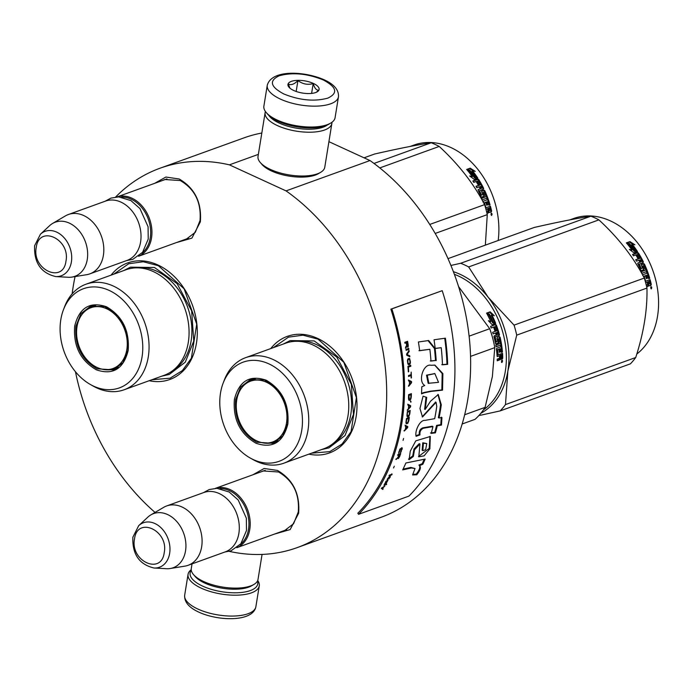 <?xml version="1.0" encoding="UTF-8"?>
<svg xmlns="http://www.w3.org/2000/svg" width="692" height="692" viewBox="0 0 692 692"><rect width="100%" height="100%" fill="white"/><g stroke="black" fill="none" stroke-linecap="round" stroke-linejoin="round"><path stroke-width="1.04" d="M154.653 183.337L165.881 177.04L179.211 179.003C194.789 188.129 201.839 202.41 200.36 221.838L191.892 238.135L176.105 242.684M162.828 180.387L164.843 179.513L180.275 180.543C194.824 189.063 201.398 202.401 200.023 220.54L195.308 232.287L186.382 239.112L184.288 239.726M252.926 474.773L264.154 468.475L277.475 470.439C293.062 479.565 300.112 493.846 298.624 513.274L290.164 529.57L274.369 534.12M261.1 471.823L263.116 470.949L278.547 471.979C293.088 480.499 299.671 493.828 298.287 511.968L293.581 523.723L284.654 530.548L282.561 531.162M270.736 348.586A61.977 46.563 70.1 0 1 317.516 338.379A61.977 46.563 70.1 0 1 356.804 410.91A61.977 46.563 70.1 0 1 308.892 454.142M111.049 275.156A61.977 46.563 70.1 0 1 157.828 264.941A61.977 46.563 70.1 0 1 197.116 337.471A61.977 46.563 70.1 0 1 149.204 380.712M115.642 197.021A201.718 151.539 70.1 0 1 159.999 168.225A201.718 151.539 70.1 0 1 229.398 164.843L286.047 190.888A201.718 151.539 70.1 0 1 386.594 386.352A201.718 151.539 70.1 0 1 297.119 547.64A201.718 151.539 70.1 0 1 229.216 551.36M155.051 512.426A201.718 151.539 70.1 0 1 75.463 371.742M72.15 293.849A201.718 151.539 70.1 0 1 75.065 276.584M286.047 190.888L369.986 160.553A201.718 151.539 70.1 0 1 470.534 356.017A201.718 151.539 70.1 0 1 381.058 517.305L297.119 547.64M328.916 141.67L369.986 160.553M229.398 164.843L258.358 154.377M159.999 168.225L243.939 137.89A201.718 151.539 70.1 0 1 261.818 133.02M273.409 347.626L288.417 337.168L302.923 335.179L318.052 339.149L343.812 362.262L356.406 397.563L351.052 431.661L342.021 444.056L329.781 451.625L311.556 453.182M113.722 274.188L128.729 263.738L143.235 261.749L158.364 265.711L184.124 288.823L196.718 324.124L191.364 358.231L182.333 370.618L170.094 378.187L151.868 379.744M215.428 488.336A31.555 23.701 70.1 0 1 240.851 498.032A31.555 23.701 70.1 0 1 249.777 529.415A31.555 23.701 -109.9 0 1 236.872 547.666M219.831 488.587A30.656 23.026 70.1 0 1 248.523 529.302A30.656 23.026 -109.9 0 1 240.089 544.656M166.634 505.956L203.846 492.514A31.555 23.701 70.1 0 1 229.649 501.631A31.555 23.701 70.1 0 1 238.87 533.359A31.555 23.701 -109.9 0 1 225.289 551.861L188.077 565.312A31.555 23.701 -109.9 0 0 201.657 546.81A31.555 23.701 70.1 0 0 192.437 515.082A31.555 23.701 70.1 0 0 166.634 505.956A31.555 23.701 70.1 0 0 163.623 507.374L150.83 514.909A28.787 21.625 70.1 0 1 175.837 520.522A28.787 21.625 70.1 0 1 185.534 550.884A28.787 21.625 -109.9 0 1 170.206 568.521L184.859 566.143A31.555 23.701 -109.9 0 0 188.077 565.312M138.703 525.661L132.873 537.182C132.198 554.206 139.239 564.482 154.005 568.011A23.64 17.758 -109.9 0 0 169.652 553.366A23.64 17.758 -109.9 0 0 160.345 527.14A23.64 17.758 -109.9 0 0 138.703 525.661L147.846 517.149A28.787 21.625 70.1 0 1 150.83 514.909M154.005 568.011L166.478 568.712A28.787 21.625 -109.9 0 0 170.206 568.521M117.156 196.9A31.555 23.701 70.1 0 1 142.587 206.605A31.555 23.701 70.1 0 1 151.513 237.979A31.555 23.701 -109.9 0 1 138.599 256.23M121.558 197.151A30.656 23.026 70.1 0 1 150.259 237.866A30.656 23.026 -109.9 0 1 141.825 253.22M68.361 214.52L105.573 201.078A31.555 23.701 70.1 0 1 131.376 210.195A31.555 23.701 70.1 0 1 140.597 241.923A31.555 23.701 -109.9 0 1 127.025 260.426L89.813 273.876A31.555 23.701 -109.9 0 0 103.385 255.374A31.555 23.701 70.1 0 0 94.164 223.646A31.555 23.701 70.1 0 0 68.361 214.52A31.555 23.701 70.1 0 0 65.351 215.939L52.566 223.473A28.787 21.625 70.1 0 1 77.565 229.087A28.787 21.625 70.1 0 1 87.261 259.448A28.787 21.625 -109.9 0 1 71.942 277.085L86.587 274.707A31.555 23.701 -109.9 0 0 89.813 273.876M40.43 234.225L34.6 245.747C33.925 262.77 40.975 273.046 55.741 276.575A23.64 17.758 -109.9 0 0 71.388 261.931A23.64 17.758 -109.9 0 0 62.072 235.704A23.64 17.758 -109.9 0 0 40.43 234.225L49.573 225.713A28.787 21.625 70.1 0 1 52.566 223.473M55.741 276.575L68.214 277.276A28.787 21.625 -109.9 0 0 71.942 277.085M257.45 581.046A34.254 13.451 -170.8 0 1 250.305 590.579A34.254 13.451 -170.8 0 1 202.661 586.133A34.254 13.451 -170.8 0 1 191.295 570.329M257.709 580.476A36.062 14.16 -170.8 0 1 259.258 585.856A36.062 14.16 -170.8 0 1 251.43 592.854A36.062 14.16 -170.8 0 1 201.277 588.174A36.062 14.16 -170.8 0 1 188.06 574.325A36.062 14.16 -170.8 0 1 191.226 569.706M267.268 85.272L263.886 106.144A36.062 14.16 9.2 0 0 266.333 112.666L267.726 114.266A34.254 13.451 9.2 0 0 277.959 121.238A34.254 13.451 9.2 0 0 325.603 125.685A34.254 13.451 9.2 0 0 328.882 124.171L330.715 123.09A36.062 14.16 9.2 0 0 335.084 117.675L338.466 96.802C338.942 90.055 334.236 84.407 324.34 79.865C305.129 71.233 271.662 69.139 267.268 85.272A36.062 14.16 9.2 0 0 280.485 99.129A36.062 14.16 9.2 0 0 317.23 106.101A36.062 14.16 9.2 0 0 338.466 96.802M266.333 112.666A36.062 14.16 9.2 0 0 277.103 120.001A36.062 14.16 9.2 0 0 327.255 124.681A36.062 14.16 9.2 0 0 330.715 123.09M323.112 79.874C307.196 73.499 292.569 72.141 279.231 75.774C268.773 80.73 270.347 86.82 283.945 94.026C299.861 100.392 314.497 101.759 327.826 98.126C338.284 93.16 336.719 87.08 323.112 79.874M313.32 83.412A15.778 6.193 9.2 0 0 294.273 80.644A15.778 6.193 9.2 0 0 289.022 87.279A15.778 6.193 9.2 0 0 293.737 90.488A15.778 6.193 9.2 0 0 317.195 91.837A15.778 6.193 9.2 0 0 313.32 83.412M316.305 92.287L318.77 90.133C316.503 90.488 314.644 88.308 313.199 83.594C307.698 85.116 302.612 84.104 297.941 80.557C294.299 84.26 291.064 85.427 288.244 84.061L290.009 88.23M297.941 80.557L296.167 91.465M313.199 83.594L311.608 93.411M268.903 115.486A31.555 12.387 9.2 0 0 279.239 123.081A31.555 12.387 9.2 0 0 323.121 127.181A31.555 12.387 9.2 0 0 327.377 124.958M265.434 111.524A33.804 13.269 9.2 0 0 265.123 112.649A33.804 13.269 9.2 0 0 277.509 125.633A33.804 13.269 9.2 0 0 324.531 130.027A33.804 13.269 9.2 0 0 331.866 123.453A33.804 13.269 9.2 0 0 331.926 122.294M265.123 112.649L258.029 156.435A33.804 13.269 9.2 0 0 260.313 162.542L262.06 164.54A31.555 12.387 9.2 0 0 271.48 170.967A31.555 12.387 9.2 0 0 315.37 175.059A31.555 12.387 9.2 0 0 318.389 173.666L320.673 172.317A33.804 13.269 9.2 0 0 324.773 167.248L331.866 123.453M260.313 162.542A33.804 13.269 9.2 0 0 270.416 169.428A33.804 13.269 9.2 0 0 317.438 173.813A33.804 13.269 9.2 0 0 320.673 172.317M262.06 554.422L258.029 579.351A33.804 13.269 -170.8 0 1 253.929 584.429L251.646 585.778A31.555 12.387 -170.8 0 1 248.618 587.171A31.555 12.387 -170.8 0 1 204.737 583.071A31.555 12.387 -170.8 0 1 195.308 576.652L193.57 574.654A33.804 13.269 -170.8 0 1 191.277 568.547L192.039 563.876M253.929 584.429A33.804 13.269 -170.8 0 1 250.686 585.925A33.804 13.269 -170.8 0 1 203.673 581.531A33.804 13.269 -170.8 0 1 193.57 574.654M128.158 350.593C123.479 369.009 112.865 375.419 96.326 369.813C80.393 360.48 73.179 345.879 74.701 326.01C79.381 307.603 89.995 301.193 106.533 306.79C122.467 316.123 129.672 330.724 128.158 350.593M128.02 350.074L123.003 362.608L113.479 369.891L97.018 368.793C81.5 359.702 74.476 345.481 75.956 326.131L80.973 313.597L90.496 306.305L104.726 306.504L118.142 316.08L126.766 332.203L128.02 350.074M124.136 389.769L164.151 375.306A56.121 42.16 70.1 0 0 188.293 342.402A56.121 42.16 -109.9 0 0 171.901 285.978A56.121 42.16 -109.9 0 0 126.005 269.75L85.99 284.213A56.121 42.16 -109.9 0 0 64.633 306.625L63.43 309.774A52.739 39.617 -109.9 0 0 60.818 319.626A52.739 39.617 70.1 0 0 90.453 384.536L93.385 386.188A56.121 42.16 70.1 0 0 124.136 389.769A56.121 42.16 70.1 0 0 148.287 356.864A56.121 42.16 -109.9 0 0 131.887 300.44A56.121 42.16 -109.9 0 0 85.99 284.213M90.453 384.536A52.739 39.617 70.1 0 0 142.042 356.977A52.739 39.617 -109.9 0 0 113.531 292.725A52.739 39.617 -109.9 0 0 63.43 309.774M109.371 369.813L115.131 369.208M92.2 305.786L87.4 308.987M123.557 270.633L130.459 267.164L154.472 267.493L177.109 283.651L191.649 310.855L193.777 341.009L185.3 362.15L169.237 374.45L161.712 376.188M373.983 163.45L431.211 142.768A85.644 64.339 70.1 0 1 435.225 144.464A85.644 64.339 -109.9 0 1 439.204 146.445C458.597 164.298 473.735 183.691 484.599 204.633A85.644 64.339 -109.9 0 1 487.272 214.632L485.351 245.141M364.053 157.828L374.562 154.031C397.71 148.737 416.593 144.983 431.211 142.768M435.207 233.446L487.272 214.632M429.758 224.45L484.599 204.633M379.787 167.922L439.204 146.445M410.183 146.436L414.041 145.043A75.506 56.727 70.1 0 1 450.803 147.5A75.506 56.727 -109.9 0 1 498.179 240.496M477.298 178.588L474.427 177.835A74.598 56.043 -109.9 0 0 469.202 170.907L467.619 170.561M474.427 177.835L474.937 177.342L477.809 178.112L474.262 179.401L469.652 175.976L472.316 176.642L471.001 176.944M474.937 177.342A75.506 56.727 -109.9 0 0 469.643 170.327L469.202 170.907M472.316 176.642A75.506 56.727 -109.9 0 0 466.91 169.73L469.643 170.327M489.789 206.467A74.598 56.043 -109.9 0 1 490.922 211.043L491.597 210.965L491.32 211.839L489.668 212.418M489.59 212.418L488.215 211.657L487.799 212.937L486.96 213.24M488.889 211.57L488.483 212.859L487.799 212.937M486.588 211.7L487.834 211.25L487.687 208.707L485.948 209.218M483.025 202.09L483.224 201.26L487.272 199.798L486.701 198.215L482.22 199.832L481.623 198.258L486.104 196.64L481.632 198.293M486.104 196.64A75.506 56.727 -109.9 0 0 484.236 192.186L482.601 192.869A74.598 56.043 -109.9 0 1 483.794 195.654L483.622 196.45M483.206 192.558A75.506 56.727 -109.9 0 1 484.409 195.378L483.794 195.654M484.409 195.378L484.244 196.182L481.667 197.116L480.966 196.623A75.506 56.727 -109.9 0 0 478.12 190.3L478.241 189.522L479.634 189.167A74.598 56.043 -109.9 0 0 479.573 189.046M480.213 188.812A75.506 56.727 -109.9 0 0 479.21 186.857L476.797 187.731L476.009 186.269L479.928 185.058A74.598 56.043 -109.9 0 0 479.841 184.894M480.49 184.652A75.506 56.727 -109.9 0 0 478.354 180.984L476.65 181.572A74.598 56.043 -109.9 0 1 478.475 184.678M477.938 179.133L477.419 179.6L478.215 180.024A74.598 56.043 -109.9 0 1 483.042 188.665L483.63 188.31A75.506 56.727 -109.9 0 0 478.743 179.565L477.938 179.133L472.861 180.967L473.735 182.368L476.139 181.503A75.506 56.727 -109.9 0 1 478.094 184.816L479.123 184.444A75.506 56.727 -109.9 0 0 477.177 181.131M477.419 179.6L472.999 181.192M480.897 195.352L481.511 195.058A75.506 56.727 -109.9 0 0 479.573 190.793L478.985 191.139A74.598 56.043 -109.9 0 1 480.897 195.352L482.263 194.85M481.511 195.058L482.878 194.564A75.506 56.727 -109.9 0 0 481.641 191.762L481.779 190.975L484.019 190.162L484.746 190.637L481.589 191.156M484.019 190.162L483.423 190.499M484.746 190.637A75.506 56.727 -109.9 0 1 490.057 204.901L489.391 205.057A74.598 56.043 -109.9 0 0 484.149 190.966M490.057 204.901L489.019 205.273A75.506 56.727 -109.9 0 0 487.938 201.753L486.165 202.064A74.598 56.043 -109.9 0 1 487.09 205.014L486.692 205.152M486.813 201.865A75.506 56.727 -109.9 0 1 487.748 204.849L487.09 205.014M487.748 204.849L486.718 205.221A75.506 56.727 -109.9 0 0 485.775 202.237L484.495 202.998A75.506 56.727 -109.9 0 1 485.879 207.583L485.516 207.669M485.775 202.237L483.924 202.868M491.597 210.965A75.506 56.727 -109.9 0 0 490.429 206.233L485.974 207.747M481.251 188.432L482.16 187.817L481.407 186.347L479.677 186.866A74.598 56.043 -109.9 0 1 480.672 188.795L481.251 188.432A75.506 56.727 -109.9 0 0 480.239 186.485M489.114 208.197A74.598 56.043 -109.9 0 0 489.088 208.084L488.05 208.456L489.088 208.084M488.716 208.335A75.506 56.727 -109.9 0 1 489.305 210.723L490.273 210.074A75.506 56.727 -109.9 0 0 489.754 207.963M489.305 210.723L488.63 210.818A74.598 56.043 -109.9 0 0 488.05 208.456M481.58 188.181L480.672 188.795M487.289 201.952L486.165 202.064M479.539 190.655L478.985 191.139M483.042 188.665L482.912 189.435M479.928 185.058L476.105 186.442M479.634 189.167L478.042 189.746M483.172 192.376L482.601 192.869M490.922 211.043L490.637 211.908L489.4 212.357M491.32 211.839L490.637 211.908M491.484 215.446L491.294 213.093L491.605 215.454M488.483 212.859L486.995 213.395M487.687 208.707L485.974 209.33M483.63 188.31L483.5 189.089L479.573 190.793M470.249 168.156L475.222 171.374L472.446 170.734A75.506 56.727 -109.9 0 1 477.61 177.809L475.023 177.117A75.506 56.727 -109.9 0 0 469.721 170.12L466.668 169.453L470.249 168.156L467.429 169.618M472.446 170.734L471.987 171.296A74.598 56.043 -109.9 0 1 476.598 177.541M469.332 170.742A74.598 56.043 -109.9 0 0 469.288 170.69L467.385 170.284M473.233 170.907L469.825 168.753M491.484 214.364L491.138 214.978L492.038 214.65L491.926 213.603L490.939 213.958L491.484 214.364L491.121 213.949M126.818 349.581A32.334 24.289 70.1 0 1 98.42 368.023A32.334 24.289 70.1 0 1 77.02 326.676A32.334 24.289 -109.9 0 1 80.116 317.377A32.334 24.289 -109.9 0 1 110.902 311.184A32.334 24.289 -109.9 0 1 126.818 349.581M118.358 367.288A33.242 24.973 70.1 0 1 115.668 368.507C109.976 370.462 104.224 370.307 98.42 368.023M95.92 305.189A33.242 24.973 -109.9 0 0 93.065 305.976C87.434 308.113 83.118 311.91 80.116 317.377M287.846 424.032C283.166 442.439 272.553 448.849 256.014 443.252C240.081 433.919 232.867 419.317 234.389 399.448C239.069 381.032 249.682 374.623 266.221 380.228C282.154 389.561 289.36 404.163 287.846 424.032M287.708 423.504L282.691 436.038L273.167 443.33L256.706 442.231C241.188 433.14 234.164 418.911 235.643 399.561L240.66 387.027L250.184 379.744L264.413 379.934L277.829 389.518L286.453 405.633L287.708 423.504M454.367 274.309A75.506 56.727 70.1 0 1 505.324 371.232A75.506 56.727 70.1 0 1 483.397 409.923M489.253 314.289A75.506 56.727 70.1 0 1 493.128 322.455L495.706 323.432L492.159 324.712L488.37 320.699L490.775 321.572A75.506 56.727 70.1 0 0 486.753 313.45L489.253 314.289L488.682 314.678A74.598 56.043 70.1 0 1 492.514 322.74L495.083 323.7M487.151 314.168L488.682 314.678M493.128 322.455L492.514 322.74M489.893 321.244A74.598 56.043 70.1 0 1 490.17 321.875L489.166 321.52M490.775 321.572L490.17 321.875M491.83 314.895L494.347 315.768L490.152 311.824L486.571 313.121L489.356 314.056A75.506 56.727 70.1 0 1 493.249 322.212L495.576 323.086A75.506 56.727 70.1 0 0 491.83 314.895L491.251 315.267A74.598 56.043 70.1 0 1 494.711 322.757M486.865 313.216L489.599 312.23L492.86 315.249M490.152 311.824L489.599 312.23M497.219 360.385L498.759 359.831L499.39 358.56L500.532 359.537M500.1 358.707L499.468 359.987L498.759 359.831M497.288 356.527L499.52 355.852L499.589 357.53L499.174 358.395L497.202 359.105A75.506 56.727 70.1 0 1 497.228 360.792L499.468 359.987M499.52 355.852L497.15 356.345M499.114 338.613L497.738 338.959L499.339 338.812A75.506 56.727 70.1 0 1 500.281 343.517L495.809 345.135L496.077 346.778L500.558 345.161L500.8 346.804L496.761 348.266L496.415 349.105A75.506 56.727 70.1 0 1 497.072 356.025L497.548 356.57M500.558 345.161L496.043 346.554M498.413 338.864L497.626 339.279A74.598 56.043 70.1 0 1 498.249 342.229L497.937 343.059L498.629 343.016L495.896 343.959M498.301 339.192A75.506 56.727 70.1 0 1 498.932 342.177L498.249 342.229M495.714 343.863L497.937 343.059M494.616 326.728A75.506 56.727 70.1 0 1 495.887 330.404L495.238 330.603A74.598 56.043 70.1 0 0 493.984 326.961L495.749 326.607A75.506 56.727 70.1 0 1 497.133 330.681L492.652 332.298L493.145 333.89L495.55 333.025A75.506 56.727 70.1 0 1 496.164 335.144L494.192 335.854L493.941 336.684A75.506 56.727 70.1 0 1 495.489 343.422L496.052 343.941M495.55 333.025L493.128 333.829M490.585 326.399L495.662 324.565L490.593 326.425L491.173 327.973L493.578 327.1A75.506 56.727 70.1 0 1 494.858 330.785L495.887 330.404M495.662 324.565L496.346 325.067A75.506 56.727 70.1 0 1 499.451 334.694L498.525 335.646L499.192 335.525L494.65 337.047L498.525 335.646M495.031 324.816L495.714 325.309A74.598 56.043 70.1 0 1 498.785 334.824M495.316 336.926L494.546 337.367A74.598 56.043 70.1 0 1 495.593 341.857L497.643 341.294A75.506 56.727 70.1 0 0 496.977 338.319L497.245 337.488L499.486 336.675L500.082 337.194A75.506 56.727 70.1 0 1 502.453 352.02L501.752 351.951A74.598 56.043 70.1 0 0 499.408 337.298L498.811 336.788M495.221 337.246A75.506 56.727 70.1 0 1 496.276 341.787L496.493 341.995M499.486 336.675L500.082 337.194L499.408 337.298M499.996 348.915A75.506 56.727 70.1 0 1 500.316 351.96L499.607 351.899A74.598 56.043 70.1 0 0 499.295 348.889L501.06 348.811A75.506 56.727 70.1 0 1 501.415 352.401L502.453 352.02M500.359 348.777A74.598 56.043 70.1 0 1 500.359 348.785L499.295 348.889M497.055 349.694L498.958 349.287L496.917 350.022A74.598 56.043 70.1 0 1 497.349 354.633L497.911 354.702M498.958 349.287A75.506 56.727 70.1 0 1 499.278 352.332L500.316 351.96M497.756 349.719L496.917 350.022M497.617 350.048A75.506 56.727 70.1 0 1 498.058 354.719L497.349 354.633M501.864 353.621A74.598 56.043 70.1 0 1 502.029 357.946L500.238 359.295M498.058 354.719L502.548 353.378A75.506 56.727 70.1 0 1 502.729 358.093L502.029 357.946M498.145 354.918L497.539 354.84M497.704 332.532L495.93 332.817A74.598 56.043 70.1 0 1 496.527 334.911L498.162 334.132L497.704 332.532L496.813 332.497M497.193 334.764A75.506 56.727 70.1 0 0 496.588 332.644L497.453 332.333M496.588 332.644L495.93 332.817M501.588 355.108A75.506 56.727 70.1 0 1 501.674 357.219L500.645 357.859A75.506 56.727 70.1 0 0 500.558 355.48L501.588 355.108L500.887 354.996A74.598 56.043 70.1 0 1 500.904 355.351M500.558 355.48L499.849 355.377A74.598 56.043 70.1 0 1 499.935 357.729L500.645 357.859M499.849 355.377L500.887 354.996M500.342 359.433L502.306 358.958L501.596 358.802M502.037 360.195L501.985 362.496L502.28 360.186M501.985 362.496L501.527 362.366M501.968 361.293L501.415 361.025M502.729 358.093L502.306 358.958M498.932 342.177L498.629 343.016M499.451 334.694L499.192 335.525M470.543 356.397L494.771 347.643A83.395 62.652 -109.9 0 0 489.711 328.709L469.107 336.156M458.58 286.618L489.711 328.709M494.771 347.643L492.358 376.63L485.101 407.372A83.395 62.652 70.1 0 1 475.032 419.343L462.152 423.997M464.661 414.759L485.101 407.372M283.824 463.199L323.839 448.745A56.121 42.16 70.1 0 0 347.981 415.84A56.121 42.16 -109.9 0 0 331.589 359.407A56.121 42.16 -109.9 0 0 285.692 343.18L245.677 357.643A56.121 42.16 -109.9 0 0 224.32 380.055L223.118 383.204A52.739 39.617 -109.9 0 0 220.506 393.065A52.739 39.617 70.1 0 0 250.141 457.974L253.073 459.618A56.121 42.16 70.1 0 0 283.824 463.199A56.121 42.16 70.1 0 0 307.975 430.294A56.121 42.16 -109.9 0 0 291.574 373.87A56.121 42.16 -109.9 0 0 245.677 357.643M250.141 457.974A52.739 39.617 70.1 0 0 301.729 430.415A52.739 39.617 -109.9 0 0 273.219 366.154A52.739 39.617 -109.9 0 0 223.118 383.204M269.058 443.252L274.819 442.638M251.888 379.216L247.087 382.417M501.544 361.051L502.522 360.696L501.605 360.601M502.158 361.06L502.15 361.509L502.158 361.06M502.522 360.696L502.427 361.726L501.518 362.054L501.882 361.605M283.244 344.071L290.147 340.594L314.159 340.922L336.796 357.089L351.337 384.285L353.465 414.439L344.988 435.588L328.925 447.88L321.399 449.627M480.828 413.297A76.63 57.566 -109.9 0 0 507.876 371.024A76.63 57.566 -109.9 0 0 488.128 297.205L468.657 266.948A85.644 64.339 -109.9 0 0 464.687 264.967A85.644 64.339 -109.9 0 0 460.664 263.271L590.899 216.198A85.644 64.339 70.1 0 1 594.912 217.893A85.644 64.339 -109.9 0 1 598.891 219.874C618.285 237.737 633.422 257.13 644.287 278.063A85.644 64.339 -109.9 0 1 646.959 288.062C647.478 309.67 643.724 332.826 635.714 357.513L505.48 404.586A85.644 64.339 -109.9 0 1 500.16 410.91L630.395 363.845A85.644 64.339 -109.9 0 0 635.714 357.513M448.009 258.635L534.25 227.46C557.397 222.167 576.28 218.412 590.899 216.198M450.916 265.46L460.664 263.271M505.48 404.586L507.876 371.024L516.725 335.136A85.644 64.339 -109.9 0 0 514.052 325.136L488.128 297.205A76.63 57.566 -109.9 0 0 453.39 271.697M478.821 415.607L500.16 410.91M516.725 335.136L646.959 288.062M514.052 325.136L644.287 278.063M468.657 266.948L598.891 219.874M569.871 219.874L573.729 218.473A75.506 56.727 70.1 0 1 610.491 220.938A75.506 56.727 -109.9 0 1 656.777 284.741A75.506 56.727 -109.9 0 1 636.804 354.027M636.986 252.026L634.114 251.265A74.598 56.043 -109.9 0 0 628.89 244.337L627.307 243.991M634.114 251.265L634.625 250.772L637.496 251.551L633.95 252.831L629.339 249.405L632.004 250.08L630.689 250.383M634.625 250.772A75.506 56.727 -109.9 0 0 629.331 243.766L628.89 244.337M632.004 250.08A75.506 56.727 -109.9 0 0 626.597 243.16L629.331 243.766M649.477 279.905A74.598 56.043 -109.9 0 1 650.61 284.481L651.284 284.395L651.008 285.268L649.356 285.848M649.278 285.848L647.902 285.087L647.487 286.367L646.648 286.67M648.577 285L648.17 286.298L647.487 286.367M646.276 285.139L647.522 284.689L647.375 282.146L645.636 282.656M642.712 275.52L642.911 274.698L646.959 273.236L646.389 271.645L641.908 273.262L641.311 271.697L645.792 270.079L641.32 271.722M645.792 270.079A75.506 56.727 -109.9 0 0 643.923 265.616L642.288 266.299A74.598 56.043 -109.9 0 1 643.482 269.093L643.309 269.889M642.894 265.988A75.506 56.727 -109.9 0 1 644.096 268.807L643.482 269.093M644.096 268.807L643.932 269.62L641.354 270.546L640.654 270.053A75.506 56.727 -109.9 0 0 637.808 263.738L637.929 262.951L639.322 262.605A74.598 56.043 -109.9 0 0 639.261 262.476M639.901 262.242A75.506 56.727 -109.9 0 0 638.898 260.296L636.484 261.161L635.697 259.708L639.616 258.488A74.598 56.043 -109.9 0 0 639.529 258.324M640.178 258.09A75.506 56.727 -109.9 0 0 638.041 254.414L636.337 255.011A74.598 56.043 -109.9 0 1 638.162 258.116M637.626 252.571L637.107 253.03L637.903 253.454A74.598 56.043 -109.9 0 1 642.73 262.095L643.318 261.74A75.506 56.727 -109.9 0 0 638.431 252.995L637.626 252.571L632.549 254.405L633.422 255.806L635.827 254.933A75.506 56.727 -109.9 0 1 637.782 258.254L638.811 257.874A75.506 56.727 -109.9 0 0 636.865 254.561M637.107 253.03L632.687 254.63M640.584 268.781L641.199 268.496A75.506 56.727 -109.9 0 0 639.261 264.232L638.673 264.569A74.598 56.043 -109.9 0 1 640.584 268.781L641.951 268.288M641.199 268.496L642.565 267.994A75.506 56.727 -109.9 0 0 641.328 265.192L641.467 264.405L643.707 263.6L644.434 264.076L641.276 264.595M643.707 263.6L643.11 263.929M644.434 264.076A75.506 56.727 -109.9 0 1 649.745 278.331L649.079 278.487A74.598 56.043 -109.9 0 0 643.837 264.396M649.745 278.331L648.707 278.703A75.506 56.727 -109.9 0 0 647.625 275.182L645.852 275.494A74.598 56.043 -109.9 0 1 646.778 278.443L646.38 278.591M646.501 275.295A75.506 56.727 -109.9 0 1 647.435 278.279L646.778 278.443M647.435 278.279L646.406 278.66A75.506 56.727 -109.9 0 0 645.463 275.675L644.183 276.428A75.506 56.727 -109.9 0 1 645.567 281.021L645.203 281.099M645.463 275.675L643.612 276.307M651.284 284.395A75.506 56.727 -109.9 0 0 650.117 279.672L645.273 281.341M640.939 261.87L641.847 261.256L641.095 259.785L639.365 260.304A74.598 56.043 -109.9 0 1 640.359 262.225L640.939 261.87A75.506 56.727 -109.9 0 0 639.927 259.915M648.802 281.627A74.598 56.043 -109.9 0 0 648.776 281.514L647.738 281.895L648.776 281.514M648.404 281.774A75.506 56.727 -109.9 0 1 648.992 284.161L649.961 283.512A75.506 56.727 -109.9 0 0 649.442 281.393M648.992 284.161L648.317 284.248A74.598 56.043 -109.9 0 0 647.738 281.895M641.268 261.619L640.359 262.225M646.977 275.381L645.852 275.494M639.226 264.093L638.673 264.569M642.73 262.095L642.6 262.873M639.616 258.488L635.792 259.872M639.322 262.605L637.73 263.176M642.859 265.815L642.288 266.299M650.61 284.481L650.324 285.346L649.087 285.796M651.008 285.268L650.324 285.346M651.172 288.884L650.982 286.523L651.293 288.893M648.17 286.298L646.683 286.834M647.375 282.146L645.662 282.76M643.318 261.74L643.188 262.527L639.261 264.232M629.936 241.595L634.91 244.812L632.133 244.164A75.506 56.727 -109.9 0 1 637.297 251.248L634.711 250.556A75.506 56.727 -109.9 0 0 629.409 243.549L626.355 242.883L629.936 241.595L627.116 243.048M632.133 244.164L631.675 244.726A74.598 56.043 -109.9 0 1 636.285 250.971M629.019 244.181A74.598 56.043 -109.9 0 0 628.976 244.129L627.073 243.722M632.921 244.345L629.512 242.183M651.172 287.794L650.826 288.417L651.726 288.088L651.613 287.033L650.636 287.388L651.172 287.794L650.809 287.379M286.505 423.011A32.334 24.289 70.1 0 1 258.107 441.453A32.334 24.289 70.1 0 1 236.707 400.106A32.334 24.289 -109.9 0 1 239.804 390.807A32.334 24.289 -109.9 0 1 270.589 384.622A32.334 24.289 -109.9 0 1 286.505 423.011M278.046 440.726A33.242 24.973 70.1 0 1 275.355 441.937C269.664 443.901 263.911 443.736 258.107 441.453M255.607 378.628A33.242 24.973 -109.9 0 0 252.753 379.415C247.122 381.543 242.805 385.34 239.804 390.807M442.214 290.675L390.876 309.16A201.718 151.539 70.1 0 1 357.825 513.222L358.577 514.303L408.946 496.095A203.067 152.56 -109.9 0 0 442.214 290.675L391.854 308.874A203.067 152.56 70.1 0 1 358.577 514.303M390.876 309.16L391.854 308.874M411.463 467.974L415.018 468.519L412.579 474.954L416.757 474.773C420.312 470.309 421.238 467.264 419.534 465.621L422.847 464.254A203.699 146.79 -112.6 0 0 425.173 459.064A10763.965 4446.065 -151.7 0 1 405.893 462.983A203.067 152.56 70.1 0 1 402.692 469.894L411.463 467.974L410.84 467.42L415.018 468.519M409.11 459.661L413.366 456.443L414.508 449.783L419.966 444.056L418.798 456.824L424.075 455.855L429.87 448.823L430.294 436.488L415.771 440.865L410.278 451.167L409.11 459.661M436.747 406.438A203.067 152.56 70.1 0 1 434.688 418.66L425.113 420.373C419.724 419.724 414.603 431.35 416.1 436.306L419.983 434.905C419.577 431.687 420.745 429.455 423.487 428.218L432.95 426.601A203.067 152.56 70.1 0 1 431.185 433.391L435.415 432.837A203.067 152.56 -109.9 0 0 437.292 425.788L441.479 425.052L441.954 417.501L439.039 418.003A203.067 152.56 -109.9 0 0 441.288 404.794L438.261 394.518L430.536 401.196L425.208 409.413L426.73 397.372L423.072 396.196L419.966 408.505L422.501 416.999L436.081 402.312L436.747 406.438M424.481 392.779L431.246 391.378A7451.023 1508.378 9.5 0 0 442.551 390.15L442.871 373.611L434.896 365.117L431.038 365.29C423.443 363.188 417.553 381.422 424.75 385.479L421.774 386.811A203.067 152.56 70.1 0 1 421.514 393.852L424.481 392.779L423.781 392.563L430.545 391.162A7482.44 1519.044 9.5 0 0 441.851 389.916L442.188 373.542L434.671 365.082M436.202 360.601A203.067 152.56 -109.9 0 0 435.13 348.517L428.685 340.533L418.409 341.978A203.067 152.56 70.1 0 1 419.663 350.714L429.862 349.287A203.067 152.56 70.1 0 1 430.978 361.06L435.502 360.506A202.168 151.885 -109.9 0 0 434.429 348.474L427.985 340.542M445.406 338.172L434.04 339.772A203.067 152.56 70.1 0 1 435.182 348.508L441.219 347.687A203.067 152.56 70.1 0 1 442.482 364.814L447.663 364.347A203.067 152.56 -109.9 0 0 445.406 338.172M404.785 342.315L404.95 343.241L406.195 342.791L406.645 345.412L405.59 347.09L405.763 348.171L406.913 346.285L407.882 347.246L408.219 345.005A203.067 152.56 -109.9 0 0 407.579 341.303L404.785 342.315M408.747 348.396L405.953 349.408L406.092 350.334L408.885 349.322L408.747 348.396M409.067 350.55L406.602 354.027L406.766 355.264L409.863 356.717L409.75 355.792L407.043 354.52L409.197 351.475L409.067 350.55M410.391 361.648L409.638 358.56L407.873 358.88L407.45 360.636L407.899 363.975L408.462 364.727L409.664 364.45L410.339 363.092L410.391 361.648L408.989 358.318M410.797 366.258L410.719 365.333L407.925 366.345A203.067 152.56 70.1 0 1 408.315 371.872L408.678 371.742A203.067 152.56 -109.9 0 0 408.358 367.141L410.797 366.258L410.373 365.298M408.756 385.297L408.756 386.205L411.541 382.771L411.524 381.552L408.678 380.124L408.695 381.041L409.422 381.396A203.067 152.56 70.1 0 1 409.465 384.432L408.756 385.297M408.764 400.054L410.477 399.725L411.256 397.251A203.067 152.56 -109.9 0 0 411.411 393.653L408.609 394.665A203.067 152.56 70.1 0 1 408.462 398.263L408.764 400.054M410.633 400.979L410.953 402.173L410.633 400.979M410.667 405.728L408.064 404.37L407.995 405.261L408.661 405.59A203.067 152.56 70.1 0 1 408.392 408.548L407.527 410.278L410.555 406.905L410.667 405.728L407.718 404.249M406.991 416.203L407.631 416.939L408.842 416.368L409.785 413.946A203.067 152.56 -109.9 0 0 410.2 410.434L407.398 411.446A203.067 152.56 70.1 0 1 406.983 414.958L406.991 416.203M405.953 423.132L406.559 423.859L407.778 423.279L408.79 420.892A203.067 152.56 -109.9 0 0 409.309 417.432L406.515 418.444A203.067 152.56 70.1 0 1 405.988 421.904L405.953 423.132M403.557 438.451L403.073 440.38L403.557 438.451M392.13 474.141L389.337 475.153L388.973 475.871L391.776 474.859L392.13 474.141M385.228 482.973L384.449 484.244L386.248 483.327L388.056 480.014L386.517 482.774L387.226 480.317L385.228 482.973M411.143 378.005L411.437 377.893A203.067 152.56 -109.9 0 0 411.186 372.088L411.013 374.64L408.514 375.548L408.548 376.465L411.048 375.557L411.143 378.005M404.318 431.012L407.571 427.743L407.787 426.609L405.408 425.346L405.252 426.194L405.867 426.506A203.067 152.56 70.1 0 1 405.322 429.343L404.318 431.012M388.48 477.592L387.139 479.409L389.362 477.748L388.921 478.951L390.4 476.131L388.48 477.592M398.722 453.234L400.625 448.797L401.81 448.719L400.348 452.758L401.101 451.911L402.026 447.698L399.812 449.203L398.722 453.234M397.632 455.345L398.886 454.895L398.099 457.109L396.127 459.497L397.926 457.844L398.324 458.597L399.595 456.677A203.067 152.56 -109.9 0 0 400.703 453.554L397.9 454.566L397.632 455.345M394.293 466.226L393.532 467.965L394.293 466.226M383.913 485.153L386.716 484.141L383.913 485.153M384.951 485.922L381.275 488.293A632.912 28.017 45.6 0 0 382.745 489.46L383.169 488.803L382.538 488.267L384.951 485.922M403.073 469.124L410.84 467.42M422.847 464.254L422.224 463.692A202.799 146.107 -112.6 0 0 424.231 459.254M419.534 465.621L418.92 465.059L422.224 463.692M416.757 474.773L416.169 474.167C419.733 469.73 420.658 466.702 418.92 465.059M413.15 474.305L416.169 474.167M413.366 456.443L412.726 455.942L413.989 448.961L419.291 443.624L419.966 444.056M408.47 459.151L412.726 455.942M418.513 456.521L429.187 448.416L429.966 436.297M422.189 416.835L435.605 402.121M424.663 409.188L425.995 397.182M441.288 404.794L440.596 404.491L437.906 394.423M439.039 418.003L438.356 417.639A202.168 151.885 -109.9 0 0 440.596 404.491M441.479 425.052L440.804 424.654L441.262 417.146M437.292 425.788L436.609 425.398L440.804 424.654M435.415 432.837L434.749 432.413A202.168 151.885 -109.9 0 0 436.609 425.398M430.51 432.967L434.749 432.413M432.95 426.601L432.275 426.211L422.803 427.838C420.079 428.928 418.92 431.142 419.309 434.498L419.983 434.905M416.048 435.675L419.309 434.498M421.54 393.376L423.781 392.563M442.551 390.15L441.851 389.916M435.13 348.517L434.429 348.474M430.268 360.973L435.502 360.506M429.862 349.287L418.963 350.688M447.663 364.347L446.963 364.217A202.168 151.885 -109.9 0 0 444.722 338.267M441.773 364.693L446.963 364.217M441.219 347.687L434.481 348.465M407.415 342.341A202.618 152.223 -109.9 0 0 407.259 341.424M408.28 345.792L408.202 346.476M408.038 347.021L407.856 346.484M406.913 346.285L405.417 348.18M406.195 342.791L404.932 343.137M408.885 349.322L408.401 348.396M406.074 350.213L408.54 349.322M409.197 351.475L408.712 350.55M407.043 354.52L408.842 351.475M409.75 355.792L406.688 354.512M409.508 356.7L409.404 355.783M410.408 362.435L410.036 361.622M410.339 363.092L410.053 362.409L409.586 363.525L407.882 363.508L407.908 359.52L409.621 359.529L410.036 362.409M410.157 363.793L409.993 363.066M408.462 364.727L409.318 364.416M408.358 367.141L410.442 366.224M408.678 371.742L408.323 371.699A202.618 152.223 -109.9 0 0 408.003 367.106M411.524 381.552L408.323 380.064M408.401 386.127L411.186 382.693L411.169 381.482M408.937 395.435L411.022 394.682L410.667 398.488L409.327 399.414L408.937 395.435L411.022 394.682A202.618 152.223 -109.9 0 0 411.048 393.783M411.005 398.661L410.806 397.909M410.737 399.345L410.65 398.549M410.477 399.725L410.382 399.232M409.275 400.305L409.82 399.872M411.005 401.429L410.278 400.867M410.598 402.052L410.65 401.308M407.173 410.14L410.209 406.784L410.313 405.599M409.716 411.437A202.618 152.223 -109.9 0 0 409.82 410.572M409.119 415.987L409.084 415.174L407.181 415.866L406.991 414.681M408.842 416.368L408.773 415.84M407.631 416.939L408.176 416.472M408.799 418.418A202.618 152.223 -109.9 0 0 408.92 417.57M408.064 422.907L408.055 422.085M407.778 423.279L407.718 422.743M406.559 423.859L407.112 423.366M391.776 474.859L391.819 473.864M389.215 475.387L391.464 474.574M386.871 481.736L386.889 480.776M386.248 483.327L386.197 482.757M385.081 483.431L385.703 483.206M411.048 375.557L408.54 376.284M411.005 375.548A202.618 152.223 -109.9 0 0 410.962 374.657M403.981 430.831L407.251 427.457M407.571 427.743L407.45 426.436L405.062 425.173M390.08 477.489L390.08 476.624M389.605 477.662L389.769 477.212M389.362 477.748L388.324 477.731M402.251 448.321L401.844 447.655M402.208 448.814L401.922 448.105M402.052 449.463L401.87 448.598M400.625 448.797L401.187 448.252M399.102 452.395L398.782 451.815M398.644 453.026L398.912 452.239M398.886 454.895L397.77 454.947M400.011 454.359A202.618 152.223 -109.9 0 0 400.236 453.718M398.549 458.398L398.601 457.689M398.324 458.597L398.22 458.156M397.926 457.844L395.807 459.254M386.378 484.703L386.413 483.846M383.887 485.196L386.084 484.409M382.745 489.46L382.875 488.491M381.309 488.241A633.422 28.657 45.5 0 0 382.451 489.149M422.795 450.691L422.146 450.198L422.777 442.785L426.774 443.546L425.641 449.696L422.795 450.691L423.435 443.235L426.774 443.546M428.876 383.48L427.284 375.22L434.879 373.637L438.538 382.365L428.166 383.299L426.514 375.15L434.68 373.602M406.213 342.678L407.45 342.332A203.067 152.56 70.1 0 1 407.943 345.265L407.553 346.381L406.706 345.593A202.618 152.223 -109.9 0 0 406.213 342.678L407.45 342.332M409.102 399.345L408.816 398.134M407.337 412.051L409.742 411.446L409.119 415.157M406.351 421.774L406.749 419.179L408.834 418.426L407.865 422.449L406.489 422.942L406.031 421.636M406.429 419.015L408.834 418.426M405.728 426.436L407.441 427.258L405.391 429.014M398.8 454.843A202.618 152.223 -109.9 0 0 398.912 454.532L400.132 454.445A203.067 152.56 70.1 0 1 399.249 456.919L398.428 457.888L398.03 456.997M407.553 346.381L407.008 346.303M407.354 346.294L406.835 346.035M407.181 346.026L406.706 345.593M407.052 345.585A203.067 152.56 -109.9 0 0 406.559 342.661M408.687 363.854L408.09 363.75M408.436 363.784L407.882 363.508M408.228 363.542L407.718 363.092M408.072 363.118L407.597 362.504M407.951 362.53L407.476 361.276M407.83 361.293L407.476 360.636M407.822 360.662L407.545 360.134M408.263 359.537L409.154 359.217M409.664 381.456L411.299 382.243L409.699 384.198L409.422 381.413M408.885 405.65L410.373 406.403L408.643 408.315L408.548 405.538M407.527 416.013L407.043 415.641M407.389 415.78L406.983 415.243M407.328 415.39L407.017 414.698M407.346 414.828L407.328 412.069M407.657 412.198L409.742 411.446M406.489 422.942L406.014 422.553M385.505 483.146L385.358 482.705M385.522 482.86L385.608 482.212M385.729 482.333L385.807 481.355M386.11 481.641L386.361 481.018M386.906 480.992L385.556 483.215M405.59 429.118L406.074 426.566M398.298 457.819L398.358 457.239A203.067 152.56 -109.9 0 0 399.241 454.765L398.912 454.532M399.241 454.765L400.132 454.445M164.229 552.579C168.813 530.418 137.25 515.903 134.525 538.912C129.932 561.074 161.504 575.588 164.229 552.579M65.965 261.143C70.549 238.982 38.977 224.468 36.252 247.477C31.668 269.638 63.231 284.152 65.965 261.143M259.258 585.856L255.876 606.72A36.062 14.16 -170.8 0 1 234.64 616.018A36.062 14.16 -170.8 0 1 197.895 609.047A36.062 14.16 -170.8 0 1 184.678 595.189L188.06 574.325M135.84 267.865A55.152 41.433 -109.9 0 1 191.139 340.758A55.152 41.433 70.1 0 1 172.922 370.471M478.743 179.565L478.215 180.024M295.527 341.294A55.152 41.433 -109.9 0 1 350.827 414.197A55.152 41.433 70.1 0 1 332.61 443.901M496.346 325.067L495.714 325.309M496.441 341.995L495.809 342.056M638.431 252.995L637.903 253.454M423.487 428.218L422.803 427.838M431.246 391.378L430.545 391.162M423.435 443.235L422.777 442.785M265.209 470.335L215.376 488.344M286.67 529.683L236.828 547.692M166.945 178.899L117.112 196.909M188.397 238.247L138.564 256.256M126.679 260.547L132.769 259.379L142.604 252.295L148.226 239.103L148.079 226.751L139.948 208.569L130.909 200.576L118.661 196.891L110.919 198.111L105.227 201.199M224.943 551.982L231.033 550.815L240.877 543.73L246.49 530.53L246.343 518.187L238.212 500.005L229.173 492.012L216.933 488.327L209.192 489.547L203.5 492.635M255.876 606.72C253.134 621.909 218.724 621.407 198.812 612.135C188.899 607.567 184.193 601.919 184.678 595.189M496.467 342.004L495.783 342.064M435.38 402.035L436.081 402.312M424.507 409.119L425.208 409.413M434.195 373.498L434.879 373.637"/></g></svg>
